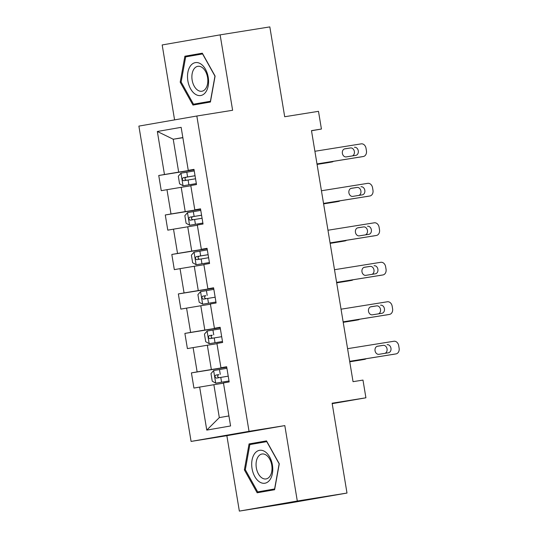 <?xml version="1.0" encoding="UTF-8"?>
<svg xmlns="http://www.w3.org/2000/svg" width="538" height="538" viewBox="0 0 538 538"><rect width="100%" height="100%" fill="white"/><g stroke="black" fill="none" stroke-linecap="round" stroke-linejoin="round"><path stroke-width="0.81" d="M239.349 511.1L289.041 503.138L346.997 493.05L297.299 501.019L284.817 425.605L249.033 431.335L191.084 441.422L226.861 435.686L239.349 511.1L297.299 501.019M249.033 431.335L196.834 116.013L138.885 126.1L191.084 441.422M196.834 116.013L232.618 110.277L220.129 34.862L162.18 44.95L174.581 119.887M220.129 34.862L269.827 26.9L284.696 116.739L318.489 111.326L321.421 129.039L311.482 130.633L353.042 381.671L362.982 380.084L365.914 397.797L332.121 403.211L346.997 493.05M157.338 131.48L164.46 174.5L158.744 175.496L161.259 190.681L166.975 189.685L170.997 213.976L165.28 214.971L167.789 230.156L173.512 229.161L177.533 253.459L171.817 254.454L174.325 269.639L180.042 268.644L184.063 292.934L178.347 293.93L180.862 309.115L186.578 308.119L190.6 332.417L184.884 333.412L187.399 348.597L193.115 347.602L197.137 371.892L191.42 372.888L193.936 388.073L199.652 387.078L206.774 430.097L230.58 425.955L223.458 382.935L229.175 381.94L226.659 366.755L220.943 367.75L216.922 343.459L222.638 342.464L220.129 327.279L214.413 328.274L210.385 303.977L216.108 302.981L213.593 287.796L207.876 288.792L203.855 264.501L209.571 263.506L207.056 248.321L201.34 249.316L197.318 225.019L203.034 224.023L200.519 208.845L194.803 209.833L190.782 185.543L196.498 184.547L193.983 169.362L188.266 170.358L181.145 127.338L157.338 131.48L173.229 139.234L178.677 172.133L194.036 169.672M220.943 367.75L226.686 366.916M226.713 367.064L211.353 369.532L207.332 345.235L216.962 343.688M197.137 371.892L211.353 369.532M193.115 347.602L207.332 345.235M214.413 328.274L220.156 327.44M220.176 327.588L204.817 330.05L200.795 305.759L210.425 304.212M190.6 332.417L204.817 330.05M186.578 308.119L200.795 305.759M207.876 288.792L213.62 287.958M213.64 288.112L198.28 290.574L194.258 266.276L203.889 264.736M184.063 292.934L198.28 290.574M180.042 268.644L194.258 266.276M201.34 249.316L207.083 248.482M207.11 248.63L191.75 251.091L187.728 226.801L197.359 225.254M177.533 253.459L191.75 251.091M173.512 229.161L187.728 226.801M194.803 209.833L200.546 209M200.573 209.154L185.213 211.616L181.192 187.318L190.822 185.778M170.997 213.976L185.213 211.616M166.975 189.685L181.192 187.318M188.266 170.358L194.01 169.524M182.859 137.694L173.229 139.234L182.839 137.567M164.46 174.5L178.677 172.133M332.195 403.661L365.914 397.797M311.509 130.761L321.421 129.039M223.499 383.17L213.868 384.71L219.316 417.609L228.926 415.941M206.774 430.097L219.316 417.609M199.652 387.078L213.868 384.71M158.744 175.496L194.063 169.833M165.28 214.971L200.6 209.316M171.817 254.454L207.137 248.791M178.347 293.93L213.667 288.267M184.884 333.412L220.203 327.75M191.42 372.888L226.74 367.225M180.196 82.173L192.967 105.071L210.419 102.038L215.099 76.093L202.328 53.195L184.877 56.228L180.196 82.173L181.138 82.018L185.671 56.88L202.584 53.934L214.958 76.127L210.419 101.258L193.505 104.204L181.138 82.011M284.817 425.605L226.861 435.686M274.602 489.735L279.283 463.796L266.512 440.891L249.06 443.931L244.38 469.869L257.151 492.774L274.602 489.735M202.389 53.296L193.229 54.889L193.102 55.589M200.909 103.014L201.252 103.632M193.229 54.889L184.877 56.228M266.572 440.999L257.413 442.592L257.285 443.285M265.093 490.717L265.436 491.329M274.723 489.049L257.689 491.9L245.321 469.714L244.38 469.869M257.413 442.592L249.06 443.931M314.905 151.279L361.206 143.861A5.131 4.028 80.1 0 1 366.022 148.28L366.439 150.815A5.131 4.028 80.1 0 1 363.345 156.504A5.131 4.028 80.1 0 1 363.305 156.511L316.996 163.935M317.003 163.989L363.305 156.511M354.428 147.284A4.102 3.221 -99.9 0 1 358.274 150.801A4.102 3.221 -99.9 0 1 355.8 155.374A4.102 3.221 -99.9 0 1 355.766 155.381L346.23 156.908A4.102 3.221 -99.9 0 1 342.383 153.391A4.102 3.221 -99.9 0 1 344.851 148.818A4.102 3.221 -99.9 0 1 344.885 148.811L350.514 147.963A4.102 3.221 -99.9 0 1 354.3 151.178A4.102 3.221 -99.9 0 1 352.356 155.926M344.387 148.945L350.514 147.963M183.122 185.778L196.336 183.579L183.122 185.778L179.571 183.794L178.313 176.202L180.956 173.202L183.034 185.731M317.077 164.406L328.059 162.644A5.131 4.028 -99.9 0 0 328.099 162.637A5.131 4.028 -99.9 0 0 328.146 162.631M333.399 161.36A5.131 4.028 80.1 0 1 332.02 161.958A5.131 4.028 80.1 0 1 331.973 161.965L317.064 164.352M180.956 173.202L194.245 170.923M195.038 175.731L183.243 177.688C181.878 178.966 182.046 179.974 183.747 180.728L195.543 178.771M186.605 180.27C184.561 179.578 184.393 178.562 186.101 177.231L195.045 175.758M195.314 94.204A16.671 10.336 -99.1 0 0 208.226 85.757A16.671 10.336 -99.1 0 0 200.775 63.935A16.671 10.336 -99.1 0 0 187.87 72.381A16.671 10.336 -99.1 0 0 195.314 94.204M197.789 90.236A12.623 7.821 -99.1 0 0 201.858 91.245A12.623 7.821 -99.1 0 0 207.836 80.761A12.623 7.821 -99.1 0 0 201.925 67.324A12.623 7.821 -99.1 0 0 197.856 66.315A12.623 7.821 -99.1 0 0 191.878 76.799A12.623 7.821 -99.1 0 0 197.789 90.236M210.54 101.346L193.505 104.204M272.41 465A16.671 10.336 -99.1 0 0 259.504 450.319A16.671 10.336 -99.1 0 0 252.046 468.537A16.671 10.336 -99.1 0 0 264.952 483.218A16.671 10.336 -99.1 0 0 272.41 465M271.751 465.135A12.623 7.821 -99.1 0 0 262.04 454.011A12.623 7.821 -99.1 0 0 256.33 467.818A12.623 7.821 -99.1 0 0 266.041 478.941A12.623 7.821 -99.1 0 0 271.751 465.135M245.321 469.714L249.854 444.576L266.767 441.637L279.141 463.823L274.602 488.961L257.689 491.9M321.442 190.761L367.743 183.337A5.131 4.028 80.1 0 1 372.558 187.762L372.975 190.291A5.131 4.028 80.1 0 1 369.882 195.987A5.131 4.028 80.1 0 1 369.835 195.993L323.533 203.411M323.54 203.465L369.835 195.993M360.964 186.76A4.102 3.221 -99.9 0 1 364.811 190.277A4.102 3.221 -99.9 0 1 362.336 194.857A4.102 3.221 -99.9 0 1 362.303 194.857L352.767 196.39A4.102 3.221 -99.9 0 1 348.913 192.873A4.102 3.221 -99.9 0 1 351.388 188.293A4.102 3.221 -99.9 0 1 351.422 188.293L357.05 187.446A4.102 3.221 -99.9 0 1 360.837 190.66A4.102 3.221 -99.9 0 1 358.893 195.408M350.924 188.428L357.05 187.446M327.972 230.237L374.28 222.813A5.131 4.028 80.1 0 1 379.095 227.238L379.512 229.773A5.131 4.028 80.1 0 1 376.412 235.462A5.131 4.028 80.1 0 1 376.371 235.469L330.07 242.894M330.076 242.941L376.371 235.469M367.501 226.242A4.102 3.221 -99.9 0 1 371.348 229.76A4.102 3.221 -99.9 0 1 368.873 234.333A4.102 3.221 -99.9 0 1 368.839 234.339L359.297 235.866A4.102 3.221 -99.9 0 1 355.45 232.349A4.102 3.221 -99.9 0 1 357.925 227.776A4.102 3.221 -99.9 0 1 357.958 227.769L363.587 226.922A4.102 3.221 -99.9 0 1 367.373 230.136A4.102 3.221 -99.9 0 1 365.423 234.884M357.461 227.904L363.587 226.922M200.782 210.405L187.56 212.604L184.85 215.677L186.108 223.27L189.658 225.254L202.873 223.055M189.658 225.254L202.88 223.082M323.614 203.882L334.596 202.12A5.131 4.028 -99.9 0 0 334.636 202.113A5.131 4.028 -99.9 0 0 334.676 202.106M339.935 200.835A5.131 4.028 80.1 0 1 338.55 201.434A5.131 4.028 80.1 0 1 338.51 201.441L323.6 203.828M201.575 215.213L189.779 217.17C188.414 218.441 188.582 219.45 190.284 220.203L202.08 218.246M193.142 219.746C191.098 219.053 190.929 218.045 192.638 216.706L201.575 215.234M196.195 264.736L209.41 262.537L196.195 264.736L192.644 262.752L191.387 255.16L194.03 252.161L196.101 264.683M330.144 243.364L341.132 241.602A5.131 4.028 -99.9 0 0 341.173 241.596A5.131 4.028 -99.9 0 0 341.213 241.589M346.472 240.318A5.131 4.028 80.1 0 1 345.087 240.91A5.131 4.028 80.1 0 1 345.046 240.923L330.137 243.31M194.03 252.161L207.312 249.881M208.112 254.689L196.316 256.646C194.951 257.917 195.119 258.933 196.821 259.686L208.616 257.729M199.679 259.222C197.634 258.529 197.466 257.52 199.174 256.189L208.112 254.709M334.508 269.713L380.817 262.295A5.131 4.028 80.1 0 1 385.625 266.72L386.049 269.249A5.131 4.028 80.1 0 1 382.948 274.938A5.131 4.028 80.1 0 1 382.908 274.945L336.606 282.369M336.613 282.423L382.908 274.945M374.038 265.718A4.102 3.221 -99.9 0 1 377.884 269.235A4.102 3.221 -99.9 0 1 375.41 273.808A4.102 3.221 -99.9 0 1 375.376 273.815L365.833 275.348A4.102 3.221 -99.9 0 1 361.987 271.831A4.102 3.221 -99.9 0 1 364.461 267.251A4.102 3.221 -99.9 0 1 364.495 267.245L370.117 266.397A4.102 3.221 -99.9 0 1 373.903 269.619A4.102 3.221 -99.9 0 1 371.96 274.367M363.991 267.379L370.117 266.397M341.045 309.195L387.347 301.771A5.131 4.028 80.1 0 1 392.162 306.196L392.585 308.725A5.131 4.028 80.1 0 1 389.485 314.421A5.131 4.028 80.1 0 1 389.445 314.427L343.143 321.845M343.15 321.899L389.445 314.427M380.568 305.194A4.102 3.221 -99.9 0 1 384.421 308.718A4.102 3.221 -99.9 0 1 381.946 313.291A4.102 3.221 -99.9 0 1 381.913 313.298L372.37 314.824A4.102 3.221 -99.9 0 1 368.523 311.307A4.102 3.221 -99.9 0 1 370.998 306.734A4.102 3.221 -99.9 0 1 371.032 306.727L376.654 305.88A4.102 3.221 -99.9 0 1 380.44 309.094A4.102 3.221 -99.9 0 1 378.496 313.842M370.527 306.862L376.654 305.88M347.582 348.671L393.883 341.253A5.131 4.028 80.1 0 1 398.698 345.678L399.115 348.207A5.131 4.028 80.1 0 1 396.022 353.896A5.131 4.028 80.1 0 1 395.981 353.903L349.673 361.328M349.687 361.381L395.981 353.903M387.104 344.676A4.102 3.221 -99.9 0 1 390.951 348.194A4.102 3.221 -99.9 0 1 388.483 352.767A4.102 3.221 -99.9 0 1 388.449 352.773L378.907 354.307A4.102 3.221 -99.9 0 1 375.06 350.783A4.102 3.221 -99.9 0 1 377.535 346.21A4.102 3.221 -99.9 0 1 377.568 346.203L383.19 345.356A4.102 3.221 -99.9 0 1 386.977 348.57A4.102 3.221 -99.9 0 1 385.033 353.318M377.064 346.337L383.19 345.356M202.732 304.212L215.946 302.013L202.732 304.212L199.174 302.228L197.917 294.636L200.566 291.636L202.638 304.165M336.68 282.84L347.669 281.078A5.131 4.028 -99.9 0 0 347.709 281.071A5.131 4.028 -99.9 0 0 347.75 281.065M353.009 279.794A5.131 4.028 80.1 0 1 351.623 280.392A5.131 4.028 80.1 0 1 351.583 280.399L336.674 282.786M200.566 291.636L213.848 289.363M206.215 298.704C204.171 298.012 204.003 296.996 205.711 295.665L202.853 296.122C201.488 297.4 201.656 298.408 203.351 299.162L215.146 297.205M220.385 328.839L207.17 331.038L204.453 334.111L205.711 341.704L209.262 343.695L222.483 341.495M209.262 343.695L222.483 341.516M343.217 322.316L354.206 320.561A5.131 4.028 -99.9 0 0 354.246 320.554A5.131 4.028 -99.9 0 0 354.286 320.547M359.545 319.269A5.131 4.028 80.1 0 1 358.16 319.868A5.131 4.028 80.1 0 1 358.12 319.875L343.21 322.269M212.752 338.18C210.701 337.487 210.533 336.479 212.248 335.147L209.383 335.604C208.018 336.875 208.186 337.891 209.887 338.637L221.683 336.687M226.922 368.315L213.707 370.521L210.99 373.594L212.248 381.186L215.799 383.17L229.013 380.971M215.799 383.17L229.02 380.991M349.754 361.798L360.736 360.036A5.131 4.028 -99.9 0 0 360.783 360.03A5.131 4.028 -99.9 0 0 360.823 360.023M366.075 358.752A5.131 4.028 80.1 0 1 364.697 359.35A5.131 4.028 80.1 0 1 364.656 359.357L349.747 361.744M219.282 377.663C217.238 376.97 217.07 375.954 218.784 374.623L215.92 375.08C214.554 376.358 214.723 377.367 216.424 378.12L228.22 376.163M331.973 161.965L328.059 162.644M188.098 180.001L188.892 184.81M186.8 172.153L187.594 176.962M186.101 177.231L183.243 177.688M338.51 201.441L334.596 202.12M187.493 212.678L189.571 225.207M194.628 219.477L195.429 224.285M193.33 211.629L194.131 216.437M192.638 216.706L189.779 217.17M345.046 240.923L341.132 241.602M201.165 258.953L201.965 263.761M199.867 251.111L200.667 255.92M199.174 256.189L196.316 256.646M351.583 280.399L347.669 281.078M207.702 298.435L208.502 303.244M206.404 290.587L207.197 295.396M205.711 295.665L202.853 296.122M358.12 319.875L354.206 320.561M207.103 331.119L209.174 343.641M214.238 337.911L215.032 342.719M212.94 330.07L213.734 334.878M212.248 335.147L209.383 335.604M364.656 359.357L360.736 360.036M213.64 370.595L215.711 383.123M220.775 377.394L221.569 382.202M219.477 369.545L220.271 374.354M218.784 374.623L215.92 375.08M359.431 157.183L363.345 156.504M332.02 161.958L328.099 162.637M365.961 196.666L369.882 195.987M372.498 236.142L376.412 235.462M338.55 201.434L334.636 202.113M345.087 240.91L341.173 241.596M379.034 275.624L382.948 274.938M385.571 315.1L389.485 314.421M392.108 354.576L396.022 353.896M351.623 280.392L347.709 281.071M358.16 319.868L354.246 320.554M364.697 359.35L360.783 360.03"/></g></svg>
